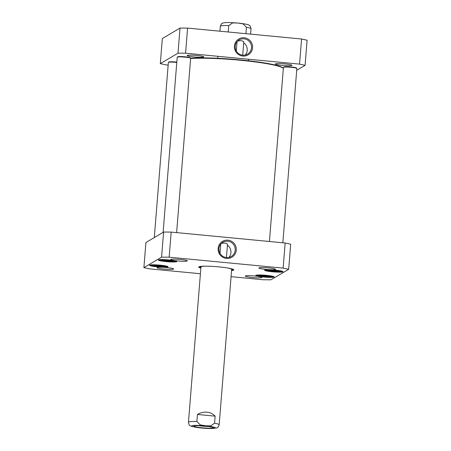 <?xml version="1.0" encoding="UTF-8"?>
<svg xmlns="http://www.w3.org/2000/svg" width="451" height="451" viewBox="0 0 451 451"><rect width="100%" height="100%" fill="white"/><g stroke="black" fill="none" stroke-linecap="round" stroke-linejoin="round"><path stroke-width="0.68" d="M190.621 58.545A51.031 5.277 4.6 0 1 245.299 60.75A51.031 5.277 4.6 0 1 283.296 68.394A51.031 5.277 4.6 0 1 283.341 68.451M283.296 68.394L282.946 67.988A50.642 5.237 -175.4 0 0 244.938 60.366A50.642 5.237 -175.4 0 0 190.632 58.235M228.217 31.993L228.736 25.572L232.648 22.894L237.852 23.029L243.004 23.886L246.426 27.269L245.913 33.684M237.621 41.092C240.637 40.359 242.689 40.624 243.782 41.887L242.711 55.185M305.085 65.344L307.103 40.24A86.654 8.964 -175.4 0 0 301.567 39.011L187.588 28.103A86.654 8.964 -175.4 0 0 180.022 28.075L162.332 38.532L160.308 63.636L177.998 53.179A86.654 8.964 4.6 0 1 185.57 53.207L299.549 64.121A86.654 8.964 4.6 0 1 305.085 65.344L296.713 70.294M168.161 65.085L165.844 64.865A86.654 8.964 4.6 0 1 160.308 63.636M284.914 63.918A8.327 0.863 -175.4 0 0 275.392 63.912A8.327 0.863 -175.4 0 0 283.572 65.525A8.327 0.863 -175.4 0 0 291.898 65.243A8.327 0.863 -175.4 0 0 284.914 63.918M196.715 55.473A8.327 0.863 -175.4 0 0 187.193 55.467A8.327 0.863 -175.4 0 0 195.373 57.08A8.327 0.863 -175.4 0 0 203.7 56.798A8.327 0.863 -175.4 0 0 196.715 55.473M251.478 47.783A8.248 8.118 -120.6 0 1 236.369 51.138A8.248 8.118 -120.6 0 1 247.65 40.088A8.248 8.118 -120.6 0 1 251.478 47.783M252.577 47.789A9.212 9.065 59.4 0 0 239.605 38.577A9.212 9.065 59.4 0 0 238.331 54.396A9.212 9.065 59.4 0 0 252.577 47.789M245.22 55.028A8.248 8.118 59.4 0 0 243.709 42.828M299.549 64.121L301.567 39.011M185.57 53.207L187.588 28.103M177.998 53.179L180.022 28.075M176.617 232.609L190.643 58.292A6.737 0.699 -175.4 0 0 190.615 58.218L190.26 57.807A6.353 0.66 -175.4 0 0 184.927 56.792A6.353 0.66 -175.4 0 0 177.66 56.792L177.249 57.142A6.737 0.699 -175.4 0 0 177.209 57.209L163.115 232.35M190.615 58.218A6.737 0.699 -175.4 0 0 184.955 57.142A6.737 0.699 -175.4 0 0 177.249 57.142M176.815 62.086A6.353 0.66 -175.4 0 0 176.099 62.012A6.353 0.66 -175.4 0 0 168.832 62.012L168.42 62.362A6.737 0.699 -175.4 0 0 168.375 62.43L154.287 237.57M176.786 62.43A6.737 0.699 -175.4 0 0 176.127 62.362A6.737 0.699 -175.4 0 0 168.42 62.362M282.839 242.779L296.859 68.462A6.737 0.699 -175.4 0 0 296.831 68.389L296.482 67.977A6.353 0.66 -175.4 0 0 291.149 66.962A6.353 0.66 -175.4 0 0 283.882 66.962L283.47 67.312A6.737 0.699 -175.4 0 0 283.425 67.379L269.416 241.494M296.831 68.389A6.737 0.699 -175.4 0 0 291.177 67.312A6.737 0.699 -175.4 0 0 283.47 67.312M221.334 243.455C224.356 242.723 226.408 242.988 227.501 244.25L226.43 257.549M162.941 265.481L160.438 265.605L155.031 264.833M269.162 275.651L266.654 275.775L261.247 275.003M277.991 270.431L275.488 270.555L270.081 269.783M171.775 260.261L169.266 260.385L163.86 259.613M200.407 273.734L149.433 268.852A86.654 8.964 4.6 0 1 143.897 267.623L161.588 257.166A86.654 8.964 4.6 0 1 169.153 257.194L283.138 268.108A86.654 8.964 4.6 0 1 288.668 269.337L270.978 279.789A86.654 8.964 4.6 0 1 263.412 279.767L231.081 276.672M164.068 269.055A8.327 0.863 -175.4 0 0 173.601 268.875A8.327 0.863 -175.4 0 0 165.41 267.443A8.327 0.863 -175.4 0 0 157.095 267.55A8.327 0.863 -175.4 0 0 164.068 269.055M265.955 269.41A8.327 0.863 -175.4 0 0 275.488 269.23A8.327 0.863 -175.4 0 0 267.296 267.798A8.327 0.863 -175.4 0 0 258.981 267.9A8.327 0.863 -175.4 0 0 265.955 269.41M272.398 271.79A9.245 0.958 -175.4 0 0 282.98 271.592A9.245 0.958 -175.4 0 0 273.887 270.002A9.245 0.958 -175.4 0 0 264.652 270.115A9.245 0.958 -175.4 0 0 272.398 271.79M166.177 261.619A9.245 0.958 -175.4 0 0 176.764 261.422A9.245 0.958 -175.4 0 0 167.665 259.832A9.245 0.958 -175.4 0 0 158.436 259.945A9.245 0.958 -175.4 0 0 166.177 261.619M231.566 270.594A17.617 1.821 -175.4 0 0 233.765 269.698A17.617 1.821 -175.4 0 0 218.977 266.885A17.617 1.821 -175.4 0 0 198.829 266.885A17.617 1.821 -175.4 0 0 200.858 268.125M157.348 266.84A9.245 0.958 -175.4 0 0 167.93 266.642A9.245 0.958 -175.4 0 0 158.837 265.053A9.245 0.958 -175.4 0 0 149.602 265.165A9.245 0.958 -175.4 0 0 157.348 266.84M263.564 277.01A9.245 0.958 -175.4 0 0 274.146 276.813A9.245 0.958 -175.4 0 0 265.053 275.223A9.245 0.958 -175.4 0 0 255.824 275.335A9.245 0.958 -175.4 0 0 263.564 277.01M252.267 277.5A8.327 0.863 -175.4 0 0 261.8 277.32A8.327 0.863 -175.4 0 0 253.609 275.888A8.327 0.863 -175.4 0 0 245.293 275.995A8.327 0.863 -175.4 0 0 252.267 277.5M177.756 260.966A8.327 0.863 -175.4 0 0 187.289 260.785A8.327 0.863 -175.4 0 0 179.098 259.353A8.327 0.863 -175.4 0 0 170.782 259.455A8.327 0.863 -175.4 0 0 177.756 260.966M288.668 269.337L290.692 244.228A86.654 8.964 -175.4 0 0 285.156 242.999L171.177 232.09A86.654 8.964 -175.4 0 0 163.606 232.062L145.915 242.52L143.897 267.623M169.266 260.385L169.3 259.979M164.914 259.652L164.886 259.968M160.471 265.199L160.438 265.605M156.057 265.188L156.08 264.872M275.522 270.149L275.488 270.555M271.107 270.138L271.13 269.822M266.688 275.369L266.654 275.775M262.273 275.358L262.302 275.042M218.949 248.597A8.248 8.118 -120.6 0 1 234.058 245.243A8.248 8.118 -120.6 0 1 222.777 256.292A8.248 8.118 -120.6 0 1 218.949 248.597M218.149 248.416A9.212 9.065 59.4 0 0 231.121 257.628A9.212 9.065 59.4 0 0 232.395 241.815A9.212 9.065 59.4 0 0 218.149 248.416M228.933 257.397A8.248 8.118 59.4 0 0 227.428 245.197M171.177 232.09L169.153 257.194M285.156 242.999L283.138 268.108M282.281 271.248A8.665 0.896 4.6 0 1 272.528 271.164A8.665 0.896 4.6 0 1 265.402 269.895M273.447 276.469A8.665 0.896 4.6 0 1 263.7 276.384A8.665 0.896 4.6 0 1 256.568 275.116M176.059 261.078A8.665 0.896 4.6 0 1 166.312 260.994A8.665 0.896 4.6 0 1 159.18 259.72M167.231 266.299A8.665 0.896 4.6 0 1 157.478 266.214A8.665 0.896 4.6 0 1 150.352 264.946M233.28 269.371A17.042 1.765 4.6 0 1 231.622 269.895M200.915 267.42A17.042 1.765 4.6 0 1 199.365 266.642M161.588 257.166L163.606 232.062M231.628 269.867A16.084 1.663 -175.4 0 0 232.333 269.489A16.084 1.663 -175.4 0 0 230.929 268.633M201.806 266.293A16.084 1.663 -175.4 0 0 200.278 266.913A16.084 1.663 -175.4 0 0 200.915 267.398M231.656 269.467A15.407 1.595 -175.4 0 0 226.306 267.776M206.507 266.18A15.407 1.595 -175.4 0 0 200.954 266.998M197.448 414.458C200.543 412.659 203.711 411.898 206.964 412.18C210.205 412.518 212.928 413.843 215.138 416.149L214.569 423.213L210.656 425.891L205.453 425.755L200.306 424.904L196.878 421.522L197.448 414.458L215.138 416.149M208.379 426.46A8.062 0.834 4.6 0 1 202.426 426.139A8.062 0.834 4.6 0 1 198.829 425.693M202.065 427.802A9.606 0.992 -175.4 0 0 213.064 427.599A9.606 0.992 -175.4 0 0 203.615 425.947A9.606 0.992 -175.4 0 0 194.02 426.065A9.606 0.992 -175.4 0 0 202.065 427.802M250.593 34.135L251.021 28.785A15.407 1.595 -175.4 0 0 246.426 27.269M228.736 25.572A15.407 1.595 -175.4 0 0 220.314 26.316L219.919 31.198M165.432 265.876A7.222 0.744 4.6 0 1 164.446 265.966A7.222 0.744 4.6 0 1 152.19 264.81M271.654 276.046A7.222 0.744 4.6 0 1 270.662 276.136A7.222 0.744 4.6 0 1 258.412 274.98M280.483 270.825A7.222 0.744 4.6 0 1 279.496 270.916A7.222 0.744 4.6 0 1 267.24 269.76M174.266 260.655A7.222 0.744 4.6 0 1 167.609 260.571A7.222 0.744 4.6 0 1 161.024 259.59M214.569 423.213A15.407 1.595 4.6 0 1 219.169 424.735C218.312 427.069 217.438 428.151 216.542 427.976L207.748 428.45C201.377 428.179 196.067 427.503 191.816 426.415L190.632 425.936C189.606 425.902 188.879 424.673 188.456 422.266A15.407 1.595 4.6 0 1 196.878 421.522M205.357 425.857A11.94 1.235 4.6 0 1 212.804 428.45A11.94 1.235 4.6 0 1 192.436 426.499A11.94 1.235 4.6 0 1 205.357 425.857M217.901 56.302L217.743 58.28M248.574 59.239L248.45 60.755M220.314 26.316C221.17 23.976 222.044 22.894 222.941 23.074C223.442 22.877 224.463 22.46 230.309 22.55L237.824 23.024C244.842 23.847 248.552 24.563 248.952 25.166C249.86 25.138 250.553 26.344 251.021 28.785M236.29 51.002L237.034 41.734M220.753 244.098L220.009 253.366M160.934 259.59L165.483 260.374L174.351 260.672M152.1 264.81L156.649 265.594L165.523 265.893M267.15 269.76L271.699 270.544L280.573 270.842M258.322 274.98L262.871 275.764L271.739 276.063M232.333 269.489L232.479 269.061M200.278 266.913L200.205 266.462M219.169 424.735L231.662 269.427M188.456 422.266L200.954 266.958"/></g></svg>
